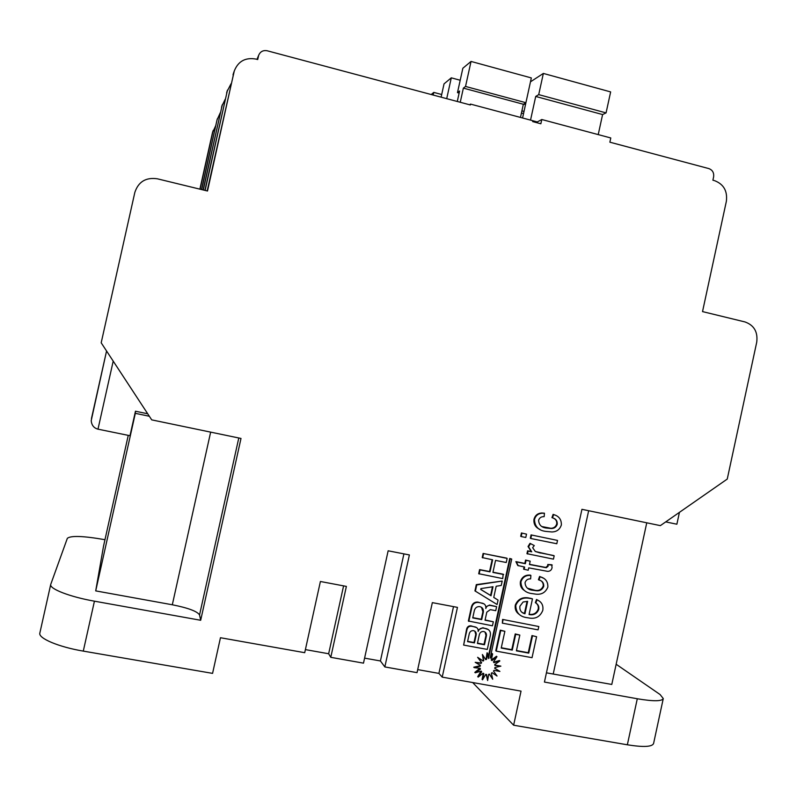 <?xml version="1.0" encoding="UTF-8"?>
<svg xmlns="http://www.w3.org/2000/svg" width="797" height="797" viewBox="0 0 797 797"><rect width="100%" height="100%" fill="white"/><g stroke="black" fill="none" stroke-linecap="round" stroke-linejoin="round"><path stroke-width="1.2" d="M487.634 680.558L488.641 674.352L489.458 674.132L492.725 679.223L491.36 673.216L492.058 672.698L497.039 676.015L493.502 671.124L493.971 670.377L499.898 671.423L494.748 668.384L494.907 667.527L500.885 666.133L494.897 665.415L494.728 664.578L499.858 660.962L493.941 662.666L493.463 661.978L496.949 656.688L492.008 660.564L491.301 660.125L492.616 653.958L490.125 658.192L511.724 559.056L510.2 558.747L488.441 658.571L487.515 653.191L486.509 659.408L485.682 659.627L482.404 654.516L483.779 660.534L483.082 661.052L478.08 657.724L481.627 662.636L481.159 663.383L475.201 662.327L480.382 665.375L480.222 666.232L474.205 667.637L480.232 668.354L480.402 669.191L475.251 672.817L481.199 671.104L481.667 671.791L478.17 677.101L483.141 673.206L483.839 673.644L482.524 679.821L485.752 674.352L486.578 674.471L487.634 680.558L486.2 674.421M215.758 125.587L212.41 132.94L199.878 189.158M212.41 132.94L213.138 130.658M469.582 104.766L470.529 104.098L470.34 104.965L267.214 50.779C263.149 50.052 260.31 51.546 258.686 55.272L257.7 59.546L255.907 59.068C245.396 57.254 238.183 61.22 234.288 70.973L207.15 190.931M233.003 74.908L233.929 71.979M213.008 131.276L200.087 189.208M470.529 104.098L532.824 120.726L532.645 121.582L540.854 123.774L541.791 119.51L610.781 137.961L609.864 142.185L708.832 168.585C712.518 169.99 714.112 172.76 713.614 176.884L712.897 180.202L714.451 180.61C723.636 184.107 727.611 191.001 726.366 201.282L702.526 311.597L744.986 321.938C754.062 325.206 757.977 331.931 756.742 342.132L727.253 479.067L660.354 525.631L581.94 509.323L544.431 682.063L637.291 698.76C653.271 701.45 661.938 701.39 663.273 698.561L660.085 694.536L616.161 664.26M502.21 581.043L476.307 584.619L474.942 590.886L497.089 604.515L498.055 600.091L493.751 597.451L496.192 586.243L501.243 585.466L502.21 581.043L476.745 584.938L475.381 591.225M498.055 600.091L493.761 597.401M484.018 603.847L477.762 602.064C474.574 601.944 472.491 603.459 471.505 606.617L468.367 621.012L492.446 625.804L493.333 621.78L485.044 620.225L486.798 612.166L490.294 609.645L495.744 610.671L496.631 606.647L490.025 605.401C487.874 605.312 486.469 606.338 485.801 608.48C486.13 605.73 485.014 603.977 482.464 603.209L478.2 602.402C475.012 602.283 472.93 603.807 471.934 606.975L468.795 621.381M496.631 606.647L489.577 605.053L485.861 606.866M493.333 621.78L485.104 619.946M476.656 627.588L471.027 625.864C468.815 625.675 467.351 626.691 466.643 628.893L463.625 645.082L487.306 649.416L490.384 635.269C490.813 631.891 489.468 629.68 486.359 628.664L483.321 628.096C480.82 627.867 479.097 628.982 478.16 631.433C478.339 629.072 477.343 627.568 475.161 626.92L471.465 626.233C469.244 626.053 467.779 627.07 467.072 629.271L463.625 645.082M488.372 629.59L482.882 627.717L478.15 630.019M502.598 619.428L538.812 626.532L538.085 629.859L502.339 623.154L502.598 619.428L538.812 626.532M531.978 635.568L536.59 636.723L532.037 657.684L496.242 651.129L495.784 650.721L500.267 630.148L504.88 631.304L501.223 648.061L512.262 650.093L511.784 649.685L515.221 633.934L519.823 635.079L516.396 650.85L528.75 653.122L528.252 652.713L531.978 635.568L536.59 636.723M501.293 647.752L511.784 649.685M516.466 650.541L528.252 652.713M233.979 72.158L207.499 191.011L157.328 178.797C145.921 177.163 138.429 181.696 134.842 192.386L101.189 342.8L151.709 419.87L241.003 438.44L200.685 620.275L94.435 601.177L83.286 651.109C58.649 646.995 38.017 638.238 39.85 633.037L50.729 584.41C49.085 588.764 69.847 596.863 94.435 601.177M663.273 698.561L653.58 743.521C652.115 746.919 643.378 747.337 627.349 744.797L513.627 725.21L521.039 691.129L442.215 677.131L457.458 607.374L432.343 602.632L417.03 672.648L384.841 666.93L409.389 554.941L388.149 550.797L363.492 663.144L330.775 657.326L346.376 586.403L320.404 581.491L304.713 652.693L220.46 637.73L212.57 673.375L83.286 651.109M529.118 614.268C533.502 614.945 536.53 613.252 538.194 609.177C538.712 606.288 537.766 604.106 535.345 602.652L536.511 599.464L538.732 600.709M519.295 614.447C516.038 612.226 514.703 609.107 515.29 605.082C517.771 599.304 522.155 596.913 528.431 597.899L532.476 598.836L529.059 614.557C533.661 615.463 536.879 613.78 538.702 609.526C539.23 606.637 538.274 604.455 535.853 602.99L537.019 599.802C541.611 601.785 543.534 605.312 542.787 610.382C540.167 616.798 535.425 619.309 528.55 617.914L527.405 617.725C519.843 616.838 515.968 612.744 515.779 605.431C518.259 599.643 522.643 597.242 528.929 598.238L532.476 598.836M527.405 588.186L535.076 590.328C538.961 591.005 541.671 589.571 543.225 586.034C543.454 582.866 542.04 580.814 538.991 579.887M538.951 580.007L540.127 576.759C545.457 578.194 548.037 581.621 547.858 587.05C545.517 592.679 541.283 595.01 535.166 594.054L532.516 593.655C525.074 592.898 521.208 588.973 520.909 581.86C522.583 577.138 525.91 575.006 530.892 575.444L530.623 578.881C527.853 578.761 525.99 580.017 525.044 582.627C525.382 587.339 528.082 589.9 533.123 590.298L535.594 590.657C539.469 591.334 542.189 589.9 543.743 586.353C543.903 582.956 542.309 580.844 538.951 580.007L538.433 579.698L539.619 576.45L543.195 578.084M524.536 590.597C521.238 588.555 519.863 585.536 520.421 581.551C522.085 576.829 525.412 574.697 530.394 575.135L530.892 575.444M529.497 564.326L545.766 567.444L547.589 565.96L547.798 564.475L551.703 564.754L552.082 567.643C551.524 570.114 550.04 571.349 547.619 571.359L528.73 567.862L528.212 570.244L523.599 569.128L524.077 566.936M524.087 569.437L524.615 567.046L517.761 565.491L515.878 561.636L524.844 563.409L525.572 560.072L530.184 561.178L529.457 564.515L546.294 567.733L548.117 566.249L547.589 565.96M539.878 552.779L553.646 555.529L554.174 555.818L553.457 559.145L526.956 553.686L527.584 550.827L531.22 551.544L528.042 546.503L530.005 543.345L534.279 545.566L532.645 547.708L535.305 551.474L554.174 555.818M521.437 532.964L526.518 534.139L525.791 537.487L521.208 536.56L520.71 536.301L521.437 532.964L526.518 534.139M531.051 534.907L557.521 540.416L556.804 543.743L530.822 538.503L530.324 538.244L531.051 534.907L557.521 540.416M542.08 526.588L550.817 528.281C553.776 528.242 555.748 526.807 556.714 523.988C557.023 521.208 555.908 519.265 553.377 518.17M552.47 517.831L553.656 514.593C558.966 516.077 561.526 519.534 561.357 524.964C559.813 529.557 556.625 531.888 551.823 531.958L546.055 531.43C538.633 530.603 534.777 526.628 534.478 519.524C535.624 515.619 538.174 513.527 542.149 513.228L544.441 513.198L544.172 516.625L543.315 516.665C540.924 516.795 539.35 518.01 538.603 520.321C538.951 525.044 541.631 527.624 546.662 528.072L551.345 528.521C554.313 528.491 556.276 527.056 557.252 524.227C557.412 520.83 555.818 518.698 552.47 517.831L551.942 517.602L553.118 514.364L554.881 515.061M539.958 529.407C535.514 527.544 533.522 524.167 533.97 519.285C535.116 515.39 537.666 513.298 541.631 512.999L544.441 513.198M482.404 654.516L483.331 660.115L482.633 660.633L477.642 657.306L481.189 662.207L480.721 662.955L475.201 662.327M487.515 653.191L487.067 652.783L486.06 658.989L485.383 659.159M511.724 559.056L509.721 558.458L488.202 657.186M492.616 653.958L492.167 653.55L490.534 656.32M496.949 656.688L496.491 656.27L491.331 659.996M499.858 660.962L499.39 660.544L493.632 662.207M500.885 666.133L494.837 665.037M499.898 671.423L494.778 668.245M489.318 674.182L492.725 679.223M483.361 673.365L482.075 679.373L482.524 679.821M481.069 671.144L477.732 676.663L478.17 677.101M479.854 668.304L474.813 672.389L475.251 672.817M479.904 665.096L479.784 665.804L473.767 667.199L474.205 667.637M492.138 559.723L489.557 571.539L479.595 569.596L478.698 573.701L502.738 578.602L503.166 574.199L492.964 572.206M503.634 574.507L492.925 572.415L495.545 560.391L506.244 562.503L507.141 558.408L506.663 558.119L483.112 553.457L482.215 557.561L492.636 559.823L490.006 571.847L489.557 571.539M128.257 435.361L103.54 546.104L95.71 590.886L172.311 604.774L210.657 432.123M330.775 657.326L328.653 653.749L305.39 649.605M442.215 677.131L438.908 673.395L417.688 669.61M384.841 666.93L380.418 660.962L364.588 658.133M665.734 521.896L676.872 524.217L679.433 512.361M646.756 522.802L611.787 684.444L546.433 672.827M238.791 437.971L199.549 614.935C197.248 611.319 188.162 607.932 172.311 604.774M104.975 539.699C83.366 535.933 70.823 535.464 67.346 538.314L50.729 584.41M199.549 614.935L200.685 620.275M472.671 682.541L513.627 725.21M91.456 418.545L106.559 350.999L91.217 420.637C91.635 425.259 93.897 428.099 97.991 429.165L129.991 435.72L135.46 411.222L135.321 413.334L149.338 416.263M95.71 590.886L135.321 413.334M147.714 413.782L135.46 411.222M403.91 553.875L380.418 660.962M453.503 606.627L438.908 673.395M343.587 585.875L328.653 653.749M528.75 653.122L532.486 635.956M512.262 650.093L515.699 634.312L515.221 633.934M515.699 634.312L519.823 635.079M496.242 651.129L500.735 630.527L500.267 630.148M500.735 630.527L504.88 631.304M502.339 623.154L503.066 619.797M519.903 606.238C519.485 610.223 521.168 612.734 524.944 613.78L527.644 601.366L523.111 601.984L519.903 606.238M538.702 609.526L538.194 609.177M535.853 602.99L535.345 602.652M531.31 598.597L530.802 598.258M537.019 599.802L536.511 599.464M521.995 612.375L524.446 613.421L527.076 601.317M524.944 613.78L524.446 613.421M543.743 586.353L543.225 586.034M533.123 590.298L532.615 589.969M540.127 576.759L539.619 576.45M548.117 566.249L547.798 564.475M518.249 565.79L516.366 561.925L525.343 563.708L526.07 560.361L525.572 560.072M526.07 560.361L530.184 561.178M525.343 563.708L524.844 563.409M548.316 564.774L552.241 565.053M535.305 551.474L540.396 553.058M527.465 553.965L528.082 551.096L531.719 551.823L528.55 546.772L530.513 543.614L530.005 543.345M530.513 543.614L534.279 545.566M528.55 546.772L528.042 546.503M531.719 551.823L531.22 551.544M528.082 551.096L527.584 550.827M521.208 536.56L521.935 533.213M530.822 538.503L531.549 535.156M557.252 524.227L556.714 523.988M546.662 528.072L546.134 527.823M534.478 519.524L533.97 519.285M553.656 514.593L553.118 514.364M469.313 633.575L467.55 641.645L474.434 642.91L476.198 634.85C476.457 632.688 475.6 631.304 473.607 630.666C471.445 630.457 470.011 631.423 469.313 633.575M479.376 634.512L477.423 643.468L484.476 644.763L486.419 635.817C486.698 633.595 485.801 632.16 483.759 631.523C481.547 631.314 480.093 632.31 479.376 634.512M467.62 641.346L474.006 642.512L475.759 634.462L474.892 631.244M477.493 643.159L484.028 644.365L485.971 635.428L485.054 632.091M474.374 610.422L472.731 617.914L481.707 619.598L483.331 612.116C483.669 609.147 482.444 607.314 479.664 606.597C476.975 606.467 475.211 607.742 474.374 610.422M472.79 617.635L481.258 619.229L482.892 611.757L481.527 607.324M480.73 589.471L491.042 595.787L493.014 586.731L480.92 588.594L480.73 589.471M480.74 589.411L490.583 595.449L492.466 586.821M490.006 571.847L480.033 569.895L479.136 574.009M507.141 558.408L483.112 553.457M483.56 553.746L482.663 557.85M530.483 81.822L543.355 73.434L610.641 91.914L606.069 112.895L602.592 114.559L598.228 134.603M541.791 119.51L536.202 122.529M543.355 73.434L538.712 94.624L535.714 96.447L530.533 120.118M522.583 117.996L525.99 102.345M520.471 117.428L523.35 104.258L525.91 102.713L531.33 77.927L471.037 61.439L462.848 68.243L457.478 92.631L459.58 91.027L457.279 101.478M460.248 102.275L463.366 88.118L465.538 86.445L471.037 61.439M446.709 98.659L451.291 77.837L444.039 83.864L441.11 97.164M433.189 95.052L433.777 92.392L431.207 94.524M441.697 94.514L433.777 92.392M460.208 80.248L451.291 77.837M525.91 102.713L465.538 86.445M523.35 104.258L463.366 88.118M459.132 93.08L457.478 92.631M523.559 104.128L525.512 104.656M532.824 120.745L537.298 121.941M535.714 96.447L602.592 114.559M538.712 94.624L606.069 112.895M521.427 113.054L523.549 113.622M521.905 110.863L524.028 111.431M204.889 190.383L227.454 90.26M205.118 190.433L227.245 91.147L231.03 83.765M203.086 189.945L222.323 104.746M203.295 189.995L222.084 105.682L225.192 99.276M201.492 189.556L216.993 120.048L220.311 112.706M201.681 189.596L217.242 119.082M627.349 744.797L637.291 698.76M588.654 510.728L553.257 673.834M113.204 361.131L97.991 429.165M544.221 567.434L543.703 567.135M258.487 55.989L257.062 59.377M226.597 92.98L227.245 91.147M221.506 107.316L222.084 105.682M216.993 120.048L217.501 118.594M528.431 597.899L528.929 598.238M535.076 590.328L535.594 590.657M545.766 567.444L546.294 567.733M550.817 528.281L551.345 528.521M541.631 512.999L542.149 513.228M258.686 55.272L256.973 59.357M212.65 132.033L213.237 130.359M234.288 70.973L233.312 73.742M226.876 91.894L227.534 90.041M221.775 106.29L222.353 104.656"/></g></svg>
